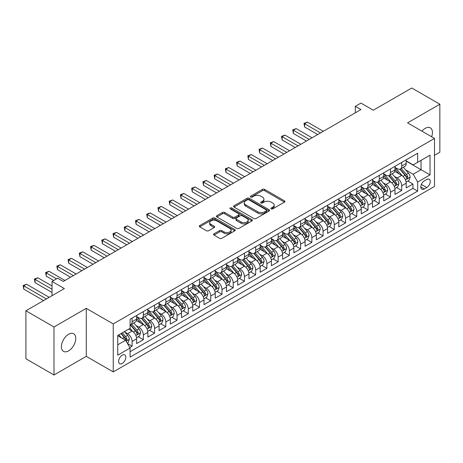 <?xml version="1.0" encoding="UTF-8"?>
<svg xmlns="http://www.w3.org/2000/svg" width="463" height="463" viewBox="0 0 463 463"><rect width="100%" height="100%" fill="white"/><g stroke="black" fill="none" stroke-linecap="round" stroke-linejoin="round"><path stroke-width="0.69" d="M271.214 208.882A1.094 0.631 0 0 0 272.759 208.882L284.473 202.123A1.557 0.903 0 0 0 284.93 201.486A1.557 0.903 0 0 0 284.473 200.849L264.628 189.39A1.557 0.903 0 0 0 262.423 189.39L250.703 196.15A1.094 0.631 0 0 0 250.385 196.596A1.094 0.631 0 0 0 250.703 197.041A1.094 0.631 0 0 0 252.248 197.041L253.765 196.167A4.989 2.882 0 0 1 260.819 196.167L262.475 197.122A4.989 2.882 0 0 1 263.939 199.159A4.989 2.882 0 0 1 262.475 201.197L260.958 202.071A1.094 0.631 0 0 0 260.64 202.516A1.094 0.631 0 0 0 260.958 202.962A1.094 0.631 0 0 0 262.504 202.962L264.02 202.088A4.989 2.882 0 0 1 271.075 202.088L272.73 203.043A4.989 2.882 0 0 1 274.189 205.08A4.989 2.882 0 0 1 272.73 207.117L271.214 207.991A1.094 0.631 0 0 0 270.896 208.437A1.094 0.631 0 0 0 271.214 208.882L271.214 207.991M68.588 350.867A10.169 5.869 120 0 0 75.232 341.908A10.169 5.869 120 0 0 73.675 333.759A10.169 5.869 120 0 0 68.588 334.263A10.169 5.869 120 0 0 61.949 343.222A10.169 5.869 120 0 0 63.506 351.371A10.169 5.869 120 0 0 68.588 350.867M431.638 136.77A10.169 5.869 120 0 0 430.33 127.846A10.169 5.869 120 0 0 425.248 128.349A10.169 5.869 120 0 0 421.949 131.179M122.226 363.478A5.081 2.934 120 0 0 125.548 358.999A5.081 2.934 120 0 0 124.767 354.924A5.081 2.934 120 0 0 122.226 355.179A5.081 2.934 120 0 0 118.904 359.658A5.081 2.934 120 0 0 119.686 363.733A5.081 2.934 120 0 0 122.226 363.478M214.016 233.821A1.557 0.903 0 0 0 213.559 234.457A1.557 0.903 0 0 0 214.016 235.094L219.584 238.312A1.557 0.903 0 0 0 221.789 238.312L234.799 230.8A1.557 0.903 0 0 0 235.256 230.163A1.557 0.903 0 0 0 234.799 229.526L214.954 218.067A1.557 0.903 0 0 0 212.749 218.067L199.738 225.579A1.557 0.903 0 0 0 199.281 226.216A1.557 0.903 0 0 0 199.738 226.853L206.463 230.736A1.557 0.903 0 0 0 208.668 230.736L214.236 227.518A1.557 0.903 0 0 0 214.693 226.882A1.557 0.903 0 0 0 214.236 226.245L210.902 224.323A4.173 2.408 0 0 1 209.675 222.616A4.173 2.408 0 0 1 212.251 220.394A4.173 2.408 0 0 1 216.8 220.915L229.862 228.462A4.173 2.408 0 0 1 231.089 230.163A4.173 2.408 0 0 1 228.514 232.385A4.173 2.408 0 0 1 223.965 231.865L221.789 230.609A1.557 0.903 0 0 0 219.584 230.609L214.016 233.821L214.016 235.094M434.514 155.296L439.85 152.217L439.85 104.221L411.769 88.011L373.294 110.223L360.937 103.087L355.318 106.328L360.937 109.575L63.252 281.44L57.638 278.194L52.018 281.44L52.018 295.707M53.986 327L53.986 374.989L86.28 356.348L86.28 308.352L53.986 327L25.905 310.783L64.374 288.571L52.018 281.44M86.28 308.352L113.244 323.921L434.514 138.431L434.514 186.427L113.244 371.911L113.244 323.921M439.85 104.221L407.556 122.869L434.514 138.431M253.874 218.513A1.557 0.903 0 0 0 256.08 218.513L269.09 211.001A1.557 0.903 0 0 0 269.547 210.364A1.557 0.903 0 0 0 269.09 209.727L249.244 198.268A1.557 0.903 0 0 0 247.039 198.268L234.029 205.78A1.557 0.903 0 0 0 233.572 206.417A1.557 0.903 0 0 0 234.029 207.054L253.874 218.513M230.661 209.12A1.094 0.631 0 0 1 231.766 209.276L231.766 207.98L251.947 219.624A1.557 0.903 0 0 1 252.404 220.261A1.557 0.903 0 0 1 251.947 220.897L238.931 228.409A1.557 0.903 0 0 1 236.726 228.409L216.881 216.95L216.881 215.677A1.557 0.903 0 0 0 216.424 216.314A1.557 0.903 0 0 0 216.881 216.95M216.881 215.677L222.448 212.465A1.557 0.903 0 0 1 224.653 212.465L232.704 217.112A1.557 0.903 0 0 0 234.909 217.112L238.601 214.977A1.557 0.903 0 0 0 239.058 214.34A1.557 0.903 0 0 0 238.601 213.703L230.221 208.871A1.094 0.631 0 0 1 229.903 208.425A1.094 0.631 0 0 1 230.58 207.841A1.094 0.631 0 0 1 231.766 207.98M53.986 374.989L25.905 358.779L25.905 310.783M129.785 347.51L132.111 346.162L127.452 343.471M124.802 332.017L127.62 333.649A6.355 3.669 60 0 1 132.111 341.428L136.608 338.835L136.608 343.569L143.345 339.68L138.234 336.728M136.035 325.535L138.854 327.162A6.355 3.669 60 0 1 143.345 334.946L147.842 332.347L147.842 337.081L154.578 333.192L149.468 330.241M147.269 319.048L150.087 320.674A6.355 3.669 60 0 1 154.578 328.458L159.075 325.865L159.075 330.599L165.812 326.71L160.702 323.759M158.502 312.56L161.321 314.192A6.355 3.669 60 0 1 165.812 321.97L170.309 319.377L170.309 324.112L177.045 320.222L171.935 317.271M169.73 306.078L172.554 307.704A6.355 3.669 60 0 1 177.045 315.488L181.542 312.895L181.542 317.63L188.279 313.735L183.169 310.783M180.964 299.59L183.788 301.222A6.355 3.669 60 0 1 188.279 309L192.776 306.408L192.776 311.142L199.512 307.253L194.402 304.301M192.197 293.108L195.021 294.734A6.355 3.669 60 0 1 199.512 302.518L204.004 299.92L204.004 304.654L210.746 300.765L205.636 297.813M203.431 286.62L206.255 288.246A6.355 3.669 60 0 1 210.746 296.031L215.237 293.438L215.237 298.172L221.98 294.277L216.869 291.331M214.664 280.132L217.488 281.764A6.355 3.669 60 0 1 221.98 289.543L226.471 286.95L226.471 291.684L233.213 287.795L228.103 284.843M225.898 273.65L228.722 275.277A6.355 3.669 60 0 1 233.213 283.061L237.704 280.468L237.704 285.202L244.447 281.307L239.336 278.356M237.131 267.163L239.956 268.789A6.355 3.669 60 0 1 244.447 276.573L248.938 273.98L248.938 278.714L255.68 274.825L250.57 271.874M248.365 260.681L251.189 262.307A6.355 3.669 60 0 1 255.68 270.091L260.171 267.492L260.171 272.227L266.914 268.337L261.803 265.386M259.598 254.193L262.417 255.819A6.355 3.669 60 0 1 266.914 263.603L271.405 261.01L271.405 265.745L278.147 261.85L273.037 258.904M270.832 247.705L273.65 249.337A6.355 3.669 60 0 1 278.147 257.115L282.638 254.523L282.638 259.257L289.381 255.368L284.27 252.416M282.065 241.223L284.884 242.849A6.355 3.669 60 0 1 289.381 250.633L293.872 248.041L293.872 252.775L300.614 248.88L295.504 245.928M293.299 234.735L296.117 236.361A6.355 3.669 60 0 1 300.614 244.146L305.105 241.553L305.105 246.287L311.848 242.398L306.738 239.446M304.532 228.253L307.351 229.879A6.355 3.669 60 0 1 311.848 237.664L316.339 235.065L316.339 239.799L323.081 235.91L317.971 232.958M315.766 221.765L318.585 223.392A6.355 3.669 60 0 1 323.081 231.176L327.572 228.583L327.572 233.317L334.315 229.422L329.205 226.476M327 215.278L329.818 216.91A6.355 3.669 60 0 1 334.315 224.688L338.806 222.095L338.806 226.829L345.548 222.94L340.432 219.989M338.233 208.796L341.052 210.422A6.355 3.669 60 0 1 345.548 218.206L350.04 215.613L350.04 220.347L356.782 216.452L351.666 213.501M349.467 202.308L352.285 203.934A6.355 3.669 60 0 1 356.782 211.718L361.273 209.126L361.273 213.86L368.016 209.971L362.899 207.019M360.7 195.82L363.519 197.452A6.355 3.669 60 0 1 368.016 205.236L372.507 202.638L372.507 207.372L379.249 203.483L374.133 200.531M371.934 189.338L374.752 190.964A6.355 3.669 60 0 1 379.249 198.749L383.74 196.156L383.74 200.89L390.477 196.995L385.366 194.049M383.167 182.85L385.986 184.482A6.355 3.669 60 0 1 390.477 192.261L394.974 189.668L394.974 194.402L401.71 190.513L401.71 185.779A6.355 3.669 -120 0 0 397.219 177.995L394.401 176.368M396.6 187.561L401.71 190.513M136.608 338.835A6.355 3.669 -120 0 0 132.111 331.051L128.743 329.106M147.842 332.347A6.355 3.669 -120 0 0 143.345 324.569L136.4 320.558M159.075 325.865A6.355 3.669 -120 0 0 154.578 318.081L147.633 314.07M170.309 319.377A6.355 3.669 -120 0 0 165.812 311.593L158.867 307.582M181.542 312.895A6.355 3.669 -120 0 0 177.045 305.111L170.1 301.1M192.776 306.408A6.355 3.669 -120 0 0 188.279 298.623L181.334 294.613M204.004 299.92A6.355 3.669 -120 0 0 199.512 292.141L192.567 288.131M215.237 293.438A6.355 3.669 -120 0 0 210.746 285.654L203.801 281.643M226.471 286.95A6.355 3.669 -120 0 0 221.98 279.166L215.035 275.155M237.704 280.468A6.355 3.669 -120 0 0 233.213 272.684L226.268 268.673M248.938 273.98A6.355 3.669 -120 0 0 244.447 266.196L237.502 262.185M260.171 267.492A6.355 3.669 -120 0 0 255.68 259.714L248.735 255.703M271.405 261.01A6.355 3.669 -120 0 0 266.914 253.226L259.969 249.216M282.638 254.523A6.355 3.669 -120 0 0 278.147 246.738L271.196 242.728M293.872 248.041A6.355 3.669 -120 0 0 289.381 240.256L282.43 236.246M305.105 241.553A6.355 3.669 -120 0 0 300.614 233.769L293.664 229.758M316.339 235.065A6.355 3.669 -120 0 0 311.848 227.287L304.897 223.276M327.572 228.583A6.355 3.669 -120 0 0 323.081 220.799L316.131 216.788M338.806 222.095A6.355 3.669 -120 0 0 334.315 214.311L327.364 210.3M350.04 215.613A6.355 3.669 -120 0 0 345.548 207.829L338.598 203.818M361.273 209.126A6.355 3.669 -120 0 0 356.782 201.341L349.831 197.331M372.507 202.638A6.355 3.669 -120 0 0 368.016 194.859L361.065 190.849M383.74 196.156A6.355 3.669 -120 0 0 379.249 188.372L372.298 184.361M394.974 189.668A6.355 3.669 -120 0 0 390.477 181.884L383.532 177.873M426.764 179.488L424.293 180.911A4.925 2.842 120 0 0 421.075 185.252A4.925 2.842 120 0 0 421.828 189.199A4.925 2.842 120 0 0 424.293 188.956L426.764 187.527A4.925 2.842 120 0 0 429.982 183.192A4.925 2.842 120 0 0 429.224 179.245A4.925 2.842 120 0 0 426.764 179.488M117.735 344.802L125.6 340.264L130.091 348.043L130.091 357.123L417.667 191.097L417.667 182.017L413.17 174.233L405.634 169.88M130.091 348.043L117.735 355.179L117.735 335.461L130.091 328.331L130.091 319.25L417.667 153.218L417.667 162.299L430.023 155.163L430.023 174.881L417.667 182.017M136.608 316.524L138.854 317.821A6.355 3.669 60 0 0 142.031 318.139L146.522 315.54A6.355 3.669 -120 0 0 147.842 312.635L147.842 309M147.842 310.042L150.087 311.339A6.355 3.669 60 0 0 153.265 311.651L157.756 309.058A6.355 3.669 -120 0 0 159.075 306.147L159.075 302.518M159.075 303.554L161.321 304.851A6.355 3.669 60 0 0 164.498 305.163L168.989 302.57A6.355 3.669 -120 0 0 170.309 299.665L170.309 296.031M170.309 297.067L172.554 298.363A6.355 3.669 60 0 0 175.732 298.681L180.223 296.089A6.355 3.669 -120 0 0 181.542 293.177L181.542 289.543M181.542 290.585L183.788 291.881A6.355 3.669 60 0 0 186.965 292.194L191.456 289.601A6.355 3.669 -120 0 0 192.776 286.69L192.776 283.061M192.776 284.097L195.021 285.393A6.355 3.669 60 0 0 198.199 285.712L202.69 283.113A6.355 3.669 -120 0 0 204.004 280.208L204.004 276.573M204.004 277.609L206.255 278.911A6.355 3.669 60 0 0 209.432 279.224L213.923 276.631A6.355 3.669 -120 0 0 215.237 273.72L215.237 270.091M215.237 271.127L217.488 272.423A6.355 3.669 60 0 0 220.666 272.736L225.157 270.143A6.355 3.669 -120 0 0 226.471 267.238L226.471 263.603M226.471 264.639L228.722 265.936A6.355 3.669 60 0 0 231.899 266.254L236.39 263.661A6.355 3.669 -120 0 0 237.704 260.75L237.704 257.115M237.704 258.157L239.956 259.454A6.355 3.669 60 0 0 243.133 259.766L247.624 257.173A6.355 3.669 -120 0 0 248.938 254.262L248.938 250.633M248.938 251.669L251.189 252.966A6.355 3.669 60 0 0 254.366 253.284L258.858 250.686A6.355 3.669 -120 0 0 260.171 247.78L260.171 244.146M260.171 245.182L262.417 246.484A6.355 3.669 60 0 0 265.594 246.796L270.091 244.204A6.355 3.669 -120 0 0 271.405 241.292L271.405 237.664M271.405 238.7L273.65 239.996A6.355 3.669 60 0 0 276.828 240.309L281.325 237.716A6.355 3.669 -120 0 0 282.638 234.805L282.638 231.176M282.638 232.212L284.884 233.508A6.355 3.669 60 0 0 288.061 233.827L292.558 231.234A6.355 3.669 -120 0 0 293.872 228.323L293.872 224.688M293.872 225.73L296.117 227.026A6.355 3.669 60 0 0 299.295 227.339L303.792 224.746A6.355 3.669 -120 0 0 305.105 221.835L305.105 218.206M305.105 219.242L307.351 220.538A6.355 3.669 60 0 0 310.528 220.857L315.025 218.258A6.355 3.669 -120 0 0 316.339 215.353L316.339 211.718M316.339 212.754L318.585 214.056A6.355 3.669 60 0 0 321.762 214.369L326.259 211.776A6.355 3.669 -120 0 0 327.572 208.865L327.572 205.236M327.572 206.272L329.818 207.569A6.355 3.669 60 0 0 332.995 207.881L337.492 205.288A6.355 3.669 -120 0 0 338.806 202.377L338.806 198.749M338.806 199.784L341.052 201.081A6.355 3.669 60 0 0 344.229 201.399L348.726 198.801A6.355 3.669 -120 0 0 350.04 195.895L350.04 192.261M350.04 193.303L352.285 194.599A6.355 3.669 60 0 0 355.462 194.911L359.959 192.319A6.355 3.669 -120 0 0 361.273 189.408L361.273 185.779M361.273 186.815L363.519 188.111A6.355 3.669 60 0 0 366.696 188.429L371.193 185.831A6.355 3.669 -120 0 0 372.507 182.926L372.507 179.291M372.507 180.327L374.752 181.629A6.355 3.669 60 0 0 377.93 181.942L382.421 179.349A6.355 3.669 -120 0 0 383.74 176.438L383.74 172.803M383.74 173.845L385.986 175.141A6.355 3.669 60 0 0 389.163 175.454L393.654 172.861A6.355 3.669 -120 0 0 394.974 169.95L394.974 166.321M130.091 351.677L412.944 188.372L412.944 184.025L406.207 187.92L406.207 183.186A6.355 3.669 -120 0 0 401.71 175.402L394.765 171.391M394.974 167.357L397.219 168.654A6.355 3.669 -120 0 0 400.397 168.972A6.355 3.669 -120 0 0 401.71 166.061L401.71 162.432M400.397 168.972L404.888 166.373A6.355 3.669 -120 0 0 406.207 163.468L406.207 159.833M132.111 318.081L132.111 321.716A6.355 3.669 60 0 1 130.797 324.621A6.355 3.669 60 0 1 130.091 324.881M130.797 324.621L135.289 322.028A6.355 3.669 -120 0 0 136.608 319.117L136.608 315.488M143.345 311.593L143.345 315.228A6.355 3.669 60 0 1 142.031 318.139M154.578 305.111L154.578 308.74A6.355 3.669 60 0 1 153.265 311.651M165.812 298.623L165.812 302.258A6.355 3.669 60 0 1 164.498 305.163M177.045 292.141L177.045 295.77A6.355 3.669 60 0 1 175.732 298.681M188.279 285.654L188.279 289.288A6.355 3.669 60 0 1 186.965 292.194M199.512 279.166L199.512 282.8A6.355 3.669 60 0 1 198.199 285.712M210.746 272.684L210.746 276.313A6.355 3.669 60 0 1 209.432 279.224M221.98 266.196L221.98 269.831A6.355 3.669 60 0 1 220.666 272.736M233.213 259.714L233.213 263.343A6.355 3.669 60 0 1 231.899 266.254M244.447 253.226L244.447 256.861A6.355 3.669 60 0 1 243.133 259.766M255.68 246.738L255.68 250.373A6.355 3.669 60 0 1 254.366 253.284M266.914 240.256L266.914 243.885A6.355 3.669 60 0 1 265.594 246.796M278.147 233.769L278.147 237.403A6.355 3.669 60 0 1 276.828 240.309M289.381 227.287L289.381 230.915A6.355 3.669 60 0 1 288.061 233.827M300.614 220.799L300.614 224.433A6.355 3.669 60 0 1 299.295 227.339M311.848 214.311L311.848 217.946A6.355 3.669 60 0 1 310.528 220.857M323.081 207.829L323.081 211.458A6.355 3.669 60 0 1 321.762 214.369M334.315 201.341L334.315 204.976A6.355 3.669 60 0 1 332.995 207.881M345.548 194.859L345.548 198.488A6.355 3.669 60 0 1 344.229 201.399M356.782 188.372L356.782 192A6.355 3.669 60 0 1 355.462 194.911M368.016 181.884L368.016 185.518A6.355 3.669 60 0 1 366.696 188.429M379.249 175.402L379.249 179.031A6.355 3.669 60 0 1 377.93 181.942M390.477 168.914L390.477 172.549A6.355 3.669 60 0 1 389.163 175.454M390.477 192.261L390.477 196.995M379.249 198.749L379.249 203.483M368.016 205.236L368.016 209.971M356.782 211.718L356.782 216.452M345.548 218.206L345.548 222.94M334.315 224.688L334.315 229.422M323.081 231.176L323.081 235.91M311.848 237.664L311.848 242.398M300.614 244.146L300.614 248.88M289.381 250.633L289.381 255.368M278.147 257.115L278.147 261.85M266.914 263.603L266.914 268.337M255.68 270.091L255.68 274.825M244.447 276.573L244.447 281.307M233.213 283.061L233.213 287.795M221.98 289.543L221.98 294.277M210.746 296.031L210.746 300.765M199.512 302.518L199.512 307.253M188.279 309L188.279 313.735M177.045 315.488L177.045 320.222M165.812 321.97L165.812 326.71M154.578 328.458L154.578 333.192M143.345 334.946L143.345 339.68M132.111 341.428L132.111 346.162M125.6 340.264L117.735 335.721M413.17 174.233L421.035 169.695L421.035 160.354L430.023 155.163M406.207 161.13L430.023 174.881M406.207 160.875L413.17 164.892L417.667 162.299M86.28 356.348L113.244 371.911M355.318 106.328L355.318 112.816M407.834 181.074L412.944 184.025M412.944 188.372L417.667 191.097M271.648 209.039L272.73 208.414A4.989 2.882 0 0 0 274.189 206.376L274.189 205.08M263.939 199.159L263.939 200.456A4.989 2.882 0 0 1 262.475 202.493L261.392 203.118M284.45 202.134L264.628 190.687A1.557 0.903 0 0 0 262.423 190.687L251.143 197.197M269.072 211.012L249.244 199.565A1.557 0.903 0 0 0 247.039 199.565L234.046 207.065M266.335 210.81A1.094 0.631 0 0 0 266.653 210.364A1.094 0.631 0 0 0 266.335 209.918L248.915 199.86A1.094 0.631 0 0 0 247.369 199.86L245.772 200.786A4.989 2.882 0 0 0 244.308 202.823A4.989 2.882 0 0 0 245.772 204.86L257.677 211.736A4.989 2.882 0 0 0 264.738 211.736L266.335 210.81L266.335 212.106A1.094 0.631 0 0 0 266.653 211.66L266.653 210.364M244.308 202.823L244.308 204.119A4.989 2.882 0 0 0 245.772 206.157L245.772 204.86M266.335 212.106L264.738 213.032A4.989 2.882 0 0 1 257.677 213.032L245.772 206.157M216.904 216.968L222.448 213.761L222.448 212.465M239.058 214.34L239.058 215.642A1.557 0.903 0 0 1 238.601 216.279L234.909 218.409A1.557 0.903 0 0 1 232.704 218.409L224.653 213.761A1.557 0.903 0 0 0 222.448 213.761M231.766 209.276L251.924 220.915M241.055 221.933A4.173 2.408 0 0 0 245.604 222.454A4.173 2.408 0 0 0 248.18 220.232A4.173 2.408 0 0 0 246.958 218.53L242.352 215.868A1.557 0.903 0 0 0 240.147 215.868L236.454 218.004A1.557 0.903 0 0 0 235.997 218.64A1.557 0.903 0 0 0 236.454 219.277L241.055 221.933L241.055 223.23A4.173 2.408 0 0 0 245.604 223.756A4.173 2.408 0 0 0 248.18 221.528L248.18 220.232M235.997 218.64L235.997 219.937A1.557 0.903 0 0 0 236.454 220.573L236.454 219.277M241.055 223.23L236.454 220.573M231.089 230.163L231.089 231.459A4.173 2.408 0 0 1 228.514 233.682A4.173 2.408 0 0 1 223.965 233.161L221.789 231.905A1.557 0.903 0 0 0 219.584 231.905L214.033 235.106M209.675 222.616L209.675 223.918A4.173 2.408 0 0 0 210.902 225.62L210.902 224.323M214.213 227.53L210.902 225.62M234.776 230.811L214.954 219.364A1.557 0.903 0 0 0 212.749 219.364L199.756 226.864M406.109 182.069L409.014 180.396L410.137 177.15A4.208 2.431 -120 0 0 408.499 173.197L403.366 167.259M402.335 175.813L396.253 168.764A12.154 7.014 -120 0 0 394.974 167.427M399.002 173.833L395.593 169.892A10.088 5.822 -120 0 0 394.974 169.215M323.301 131.301L307.409 122.122L304.602 123.743L304.602 126.984L317.687 134.542M399.824 169.198L405.015 175.211A4.208 2.431 60 0 1 406.514 178.11L406.821 178.608L407.394 178.527L407.862 177.329A4.208 2.431 -120 0 0 406.364 174.429L401.23 168.486M400.13 169.099L405.71 175.558A2.147 1.239 60 0 1 406.248 176.397L407.862 177.329M304.602 126.984L303.983 123.389L320.494 132.922M303.983 123.389L307.409 122.122M394.881 188.557L397.781 186.878L398.903 183.637A4.208 2.431 -120 0 0 397.266 179.685L392.132 173.741M391.102 182.295L385.019 175.251A12.154 7.014 -120 0 0 383.74 173.914M387.768 180.321L384.359 176.38A10.088 5.822 -120 0 0 383.74 175.697M312.068 137.783L296.175 128.61L293.368 130.23L293.368 133.471L306.454 141.03M388.59 175.685L393.781 181.693A4.208 2.431 60 0 1 395.28 184.592L395.587 185.096L396.16 185.015L396.629 183.817A4.208 2.431 -120 0 0 395.13 180.917L389.996 174.973M388.897 175.587L394.476 182.046A2.147 1.239 60 0 1 395.014 182.885L396.629 183.817M293.368 133.471L292.749 129.871L309.261 139.404M292.749 129.871L296.175 128.61M383.648 195.039L386.547 193.366L387.67 190.125A4.208 2.431 -120 0 0 386.032 186.172L380.899 180.229M379.868 188.782L373.786 181.733A12.154 7.014 -120 0 0 372.507 180.396M376.535 186.803L373.126 182.862A10.088 5.822 -120 0 0 372.507 182.185M300.84 144.271L284.942 135.092L282.135 136.712L282.135 139.959L295.22 147.512M377.357 182.167L382.548 188.181A4.208 2.431 60 0 1 384.053 191.08L384.354 191.578L384.927 191.497L385.395 190.305A4.208 2.431 -120 0 0 383.896 187.399L378.763 181.461M377.663 182.069L383.242 188.528A2.147 1.239 60 0 1 383.781 189.367L385.395 190.305M282.135 139.959L281.516 136.359L298.027 145.891M281.516 136.359L284.942 135.092M372.414 201.527L375.314 199.848L376.436 196.607A4.208 2.431 -120 0 0 374.798 192.654L369.665 186.711M368.635 195.27L362.552 188.221A12.154 7.014 -120 0 0 361.273 186.884M365.301 193.291L361.892 189.35A10.088 5.822 -120 0 0 361.273 188.672M289.606 150.753L273.708 141.58L270.901 143.2L270.901 146.441L283.987 154M366.123 188.655L371.314 194.668A4.208 2.431 60 0 1 372.819 197.568L373.12 198.066L373.693 197.985L374.162 196.787A4.208 2.431 -120 0 0 372.663 193.887L367.529 187.943M366.43 188.557L372.009 195.016A2.147 1.239 60 0 1 372.547 195.855L374.162 196.787M270.901 146.441L270.282 142.841L286.794 152.379M270.282 142.841L273.708 141.58M361.181 208.014L364.08 206.336L365.203 203.095A4.208 2.431 -120 0 0 363.565 199.142L358.431 193.198M357.401 201.752L351.319 194.703A12.154 7.014 -120 0 0 350.04 193.372M354.068 199.773L350.659 195.832A10.088 5.822 -120 0 0 350.04 195.154M278.373 157.241L262.475 148.062L259.668 149.688L259.668 152.929L272.753 160.482M354.889 195.143L360.081 201.15A4.208 2.431 60 0 1 361.586 204.05L361.892 204.548L362.46 204.472L362.934 203.274A4.208 2.431 -120 0 0 361.429 200.375L356.296 194.431M355.196 195.045L360.775 201.503A2.147 1.239 60 0 1 361.314 202.337L362.934 203.274M259.668 152.929L259.048 149.329L275.56 158.861M259.048 149.329L262.475 148.062M349.947 214.496L352.847 212.824L353.969 209.577A4.208 2.431 -120 0 0 352.331 205.624L347.198 199.686M346.168 208.24L340.085 201.191A12.154 7.014 -120 0 0 338.806 199.854M342.834 206.261L339.425 202.319A10.088 5.822 -120 0 0 338.806 201.642M267.139 163.728L251.241 154.549L248.434 156.17L248.434 159.417L261.52 166.969M343.656 201.625L348.847 207.638A4.208 2.431 60 0 1 350.352 210.538L350.659 211.035L351.226 210.954L351.701 209.756A4.208 2.431 -120 0 0 350.196 206.857L345.062 200.913M343.963 201.527L349.542 207.985A2.147 1.239 60 0 1 350.08 208.825L351.701 209.756M248.434 159.417L247.815 155.817L264.327 165.349M247.815 155.817L251.241 154.549M338.713 220.984L341.613 219.306L342.736 216.065A4.208 2.431 -120 0 0 341.098 212.112L335.964 206.168M334.94 214.722L328.852 207.679A12.154 7.014 -120 0 0 327.572 206.342M331.601 212.749L328.192 208.807A10.088 5.822 -120 0 0 327.572 208.124M255.906 170.21L240.008 161.037L237.201 162.658L237.201 165.899L250.286 173.457M332.422 208.113L337.614 214.12A4.208 2.431 60 0 1 339.119 217.02L339.425 217.523L339.992 217.442L340.467 216.244A4.208 2.431 -120 0 0 338.962 213.345L333.829 207.401M332.729 208.014L338.308 214.473A2.147 1.239 60 0 1 338.847 215.312L340.467 216.244M237.201 165.899L236.581 162.299L253.093 171.831M236.581 162.299L240.008 161.037M327.48 227.466L330.379 225.794L331.502 222.553A4.208 2.431 -120 0 0 329.864 218.6L324.731 212.656M323.706 221.21L317.618 214.161A12.154 7.014 -120 0 0 316.339 212.824M320.367 219.231L316.964 215.289A10.088 5.822 -120 0 0 316.339 214.612M244.672 176.698L228.774 167.519L225.967 169.14L225.967 172.386L239.053 179.939M321.189 214.595L326.38 220.608A4.208 2.431 60 0 1 327.885 223.507L328.192 224.005L328.759 223.924L329.234 222.732A4.208 2.431 -120 0 0 327.729 219.827L322.595 213.889M321.496 214.496L327.075 220.955A2.147 1.239 60 0 1 327.613 221.794L329.234 222.732M225.967 172.386L225.348 168.787L241.86 178.319M225.348 168.787L228.774 167.519M316.246 233.954L319.146 232.281L320.269 229.035A4.208 2.431 -120 0 0 318.631 225.082L313.497 219.138M312.473 227.698L306.384 220.648A12.154 7.014 -120 0 0 305.105 219.312M309.134 225.718L305.73 221.777A10.088 5.822 -120 0 0 305.105 221.1M233.439 183.18L217.541 174.007L214.734 175.627L214.734 178.868L227.819 186.427M309.955 221.082L315.147 227.096A4.208 2.431 60 0 1 316.651 229.995L316.958 230.493L317.525 230.412L318 229.214A4.208 2.431 -120 0 0 316.495 226.314L311.368 220.371M310.262 220.984L315.841 227.443A2.147 1.239 60 0 1 316.379 228.282L318 229.214M214.734 178.868L214.114 175.269L230.626 184.806M214.114 175.269L217.541 174.007M305.013 240.442L307.912 238.763L309.035 235.522A4.208 2.431 -120 0 0 307.397 231.569L302.264 225.626M301.239 234.18L295.151 227.136A12.154 7.014 -120 0 0 293.872 225.799M297.9 232.2L294.497 228.259A10.088 5.822 -120 0 0 293.872 227.582M222.205 189.668L206.307 180.489L203.5 182.115L203.5 185.356L216.586 192.909M298.722 227.57L303.913 233.578A4.208 2.431 60 0 1 305.418 236.477L305.725 236.975L306.292 236.9L306.766 235.702A4.208 2.431 -120 0 0 305.262 232.802L300.134 226.858M299.029 227.472L304.608 233.931A2.147 1.239 60 0 1 305.146 234.77L306.766 235.702M203.5 185.356L202.881 181.756L219.398 191.288M202.881 181.756L206.307 180.489M293.779 246.924L296.679 245.251L297.802 242.004A4.208 2.431 -120 0 0 296.164 238.051L291.03 232.113M290.006 240.667L283.917 233.618A12.154 7.014 -120 0 0 282.638 232.281M286.666 238.688L283.263 234.747A10.088 5.822 -120 0 0 282.638 234.07M210.972 196.156L195.073 186.977L192.267 188.597L192.267 191.844L205.352 199.397M287.488 234.052L292.68 240.066A4.208 2.431 60 0 1 294.184 242.965L294.491 243.463L295.058 243.382L295.533 242.184A4.208 2.431 -120 0 0 294.028 239.284L288.9 233.346M287.795 233.954L293.374 240.413A2.147 1.239 60 0 1 293.912 241.252L295.533 242.184M192.267 191.844L191.647 188.244L208.165 197.776M191.647 188.244L195.073 186.977M282.546 253.411L285.445 251.733L286.568 248.492A4.208 2.431 -120 0 0 284.93 244.539L279.797 238.595M278.772 247.149L272.684 240.106A12.154 7.014 -120 0 0 271.405 238.769M275.433 245.176L272.03 241.235A10.088 5.822 -120 0 0 271.405 240.557M199.738 202.638L183.84 193.465L181.033 195.085L181.033 198.326L194.119 205.885M276.261 240.54L281.452 246.547A4.208 2.431 60 0 1 282.951 249.447L283.258 249.951L283.825 249.87L284.299 248.672A4.208 2.431 -120 0 0 282.795 245.772L277.667 239.828M276.561 240.442L282.141 246.901A2.147 1.239 60 0 1 282.679 247.74L284.299 248.672M181.033 198.326L180.414 194.726L196.931 204.258M180.414 194.726L183.84 193.465M271.312 259.893L274.218 258.221L275.34 254.98A4.208 2.431 -120 0 0 273.697 251.027L268.563 245.083M267.539 253.637L261.45 246.588A12.154 7.014 -120 0 0 260.171 245.251M264.199 251.658L260.796 247.717A10.088 5.822 -120 0 0 260.171 247.039M188.505 209.126L172.612 199.947L169.799 201.567L169.799 204.814L182.885 212.367M265.027 247.022L270.218 253.035A4.208 2.431 60 0 1 271.717 255.935L272.024 256.433L272.591 256.352L273.066 255.159A4.208 2.431 -120 0 0 271.561 252.254L266.433 246.316M265.328 246.924L270.907 253.383A2.147 1.239 60 0 1 271.451 254.222L273.066 255.159M169.799 204.814L169.186 201.214L185.698 210.746M169.186 201.214L172.612 199.947M260.079 266.381L262.984 264.709L264.107 261.462A4.208 2.431 -120 0 0 262.463 257.509L257.33 251.565M256.305 260.125L250.217 253.076A12.154 7.014 -120 0 0 248.938 251.739M252.966 258.146L249.563 254.204A10.088 5.822 -120 0 0 248.938 253.527M177.271 215.613L161.379 206.434L158.566 208.055L158.566 211.296L171.651 218.854M253.793 253.51L258.985 259.523A4.208 2.431 60 0 1 260.484 262.423L260.791 262.92L261.358 262.839L261.832 261.641A4.208 2.431 -120 0 0 260.333 258.742L255.2 252.798M254.094 253.411L259.674 259.87A2.147 1.239 60 0 1 260.218 260.71L261.832 261.641M158.566 211.296L157.952 207.696L174.464 217.234M157.952 207.696L161.379 206.434M248.845 272.869L251.75 271.191L252.873 267.95A4.208 2.431 -120 0 0 251.23 263.997L246.102 258.053M245.072 266.607L238.983 259.564A12.154 7.014 -120 0 0 237.704 258.227M241.732 264.633L238.329 260.686A10.088 5.822 -120 0 0 237.704 260.009M166.038 222.095L150.145 212.916L147.332 214.543L147.332 217.784L160.418 225.336M242.56 259.998L247.751 266.005A4.208 2.431 60 0 1 249.25 268.905L249.557 269.402L250.124 269.327L250.599 268.129A4.208 2.431 -120 0 0 249.1 265.23L243.966 259.286M242.861 259.899L248.44 266.358A2.147 1.239 60 0 1 248.984 267.197L250.599 268.129M147.332 217.784L146.719 214.184L163.231 223.716M146.719 214.184L150.145 212.916M237.612 279.351L240.517 277.678L241.64 274.432A4.208 2.431 -120 0 0 239.996 270.479L234.868 264.541M233.838 273.095L227.75 266.046A12.154 7.014 -120 0 0 226.471 264.709M230.499 271.115L227.096 267.174A10.088 5.822 -120 0 0 226.471 266.497M154.804 228.583L138.912 219.404L136.099 221.025L136.099 224.271L149.19 231.824M231.326 266.48L236.518 272.493A4.208 2.431 60 0 1 238.017 275.392L238.323 275.89L238.891 275.809L239.365 274.611A4.208 2.431 -120 0 0 237.866 271.712L232.733 265.774M231.627 266.381L237.206 272.84A2.147 1.239 60 0 1 237.75 273.679L239.365 274.611M136.099 224.271L135.485 220.672L151.997 230.204M135.485 220.672L138.912 219.404M226.378 285.839L229.283 284.16L230.406 280.919A4.208 2.431 -120 0 0 228.763 276.967L223.635 271.023M222.605 279.577L216.516 272.533A12.154 7.014 -120 0 0 215.237 271.196M219.265 277.603L215.862 273.662A10.088 5.822 -120 0 0 215.237 272.985M143.571 235.065L127.678 225.892L124.865 227.512L124.865 230.753L137.957 238.312M220.093 272.967L225.284 278.975A4.208 2.431 60 0 1 226.783 281.874L227.09 282.378L227.657 282.297L228.132 281.099A4.208 2.431 -120 0 0 226.633 278.199L221.499 272.256M220.394 272.869L225.973 279.328A2.147 1.239 60 0 1 226.517 280.167L228.132 281.099M124.865 230.753L124.252 227.154L140.764 236.686M124.252 227.154L127.678 225.892M215.145 292.327L218.05 290.648L219.173 287.407A4.208 2.431 -120 0 0 217.529 283.454L212.401 277.511M211.371 286.065L205.283 279.015A12.154 7.014 -120 0 0 204.004 277.678M208.032 284.085L204.629 280.144A10.088 5.822 -120 0 0 204.004 279.467M132.337 241.553L116.444 232.374L113.632 233.994L113.632 237.241L126.723 244.794M208.859 279.449L214.051 285.463A4.208 2.431 60 0 1 215.55 288.362L215.856 288.86L216.424 288.779L216.898 287.587A4.208 2.431 -120 0 0 215.399 284.687L210.266 278.743M209.166 279.351L214.739 285.81A2.147 1.239 60 0 1 215.283 286.649L216.898 287.587M113.632 237.241L113.018 233.641L129.53 243.173M113.018 233.641L116.444 232.374M203.911 298.809L206.816 297.136L207.939 293.889A4.208 2.431 -120 0 0 206.295 289.936L201.168 283.993M200.138 292.552L194.049 285.503A12.154 7.014 -120 0 0 192.776 284.166M196.798 290.573L193.395 286.632A10.088 5.822 -120 0 0 192.776 285.955M121.103 248.041L105.211 238.862L102.398 240.482L102.398 243.723L115.49 251.282M197.626 285.937L202.817 291.95A4.208 2.431 60 0 1 204.316 294.85L204.623 295.348L205.19 295.267L205.665 294.069A4.208 2.431 -120 0 0 204.166 291.169L199.032 285.225M197.933 285.839L203.506 292.298A2.147 1.239 60 0 1 204.05 293.137L205.665 294.069M102.398 243.723L101.785 240.123L118.296 249.661M101.785 240.123L105.211 238.862M192.677 305.296L195.583 303.618L196.706 300.377A4.208 2.431 -120 0 0 195.068 296.424L189.934 290.48M188.904 299.034L182.816 291.991A12.154 7.014 -120 0 0 181.542 290.654M185.565 297.061L182.162 293.114A10.088 5.822 -120 0 0 181.542 292.437M109.87 254.523L93.977 245.349L91.17 246.97L91.17 250.211L104.256 257.764M186.392 292.425L191.584 298.432A4.208 2.431 60 0 1 193.083 301.332L193.389 301.835L193.956 301.754L194.431 300.556A4.208 2.431 -120 0 0 192.932 297.657L187.799 291.713M186.699 292.327L192.272 298.785A2.147 1.239 60 0 1 192.816 299.625L194.431 300.556M91.17 250.211L90.551 246.611L107.063 256.143M90.551 246.611L93.977 245.349M181.444 311.778L184.349 310.106L185.472 306.859A4.208 2.431 -120 0 0 183.834 302.906L178.701 296.968M177.67 305.522L171.582 298.473A12.154 7.014 -120 0 0 170.309 297.136M174.331 303.543L170.928 299.602A10.088 5.822 -120 0 0 170.309 298.924M98.636 261.01L82.744 251.831L79.937 253.452L79.937 256.699L93.022 264.251M175.159 298.907L180.35 304.92A4.208 2.431 60 0 1 181.849 307.82L182.156 308.317L182.723 308.236L183.198 307.038A4.208 2.431 -120 0 0 181.699 304.139L176.565 298.201M175.465 298.809L181.039 305.267A2.147 1.239 60 0 1 181.583 306.107L183.198 307.038M79.937 256.699L79.318 253.099L95.829 262.631M79.318 253.099L82.744 251.831M170.21 318.266L173.116 316.588L174.238 313.347A4.208 2.431 -120 0 0 172.601 309.394L167.467 303.45M166.437 312.004L160.348 304.961A12.154 7.014 -120 0 0 159.075 303.624M163.098 310.031L159.694 306.089A10.088 5.822 -120 0 0 159.075 305.412M87.403 267.492L71.51 258.319L68.703 259.94L68.703 263.181L81.789 270.739M163.925 305.395L169.117 311.402A4.208 2.431 60 0 1 170.615 314.302L170.922 314.805L171.489 314.724L171.964 313.526A4.208 2.431 -120 0 0 170.465 310.627L165.332 304.683M164.232 305.296L169.805 311.755A2.147 1.239 60 0 1 170.349 312.594L171.964 313.526M68.703 263.181L68.084 259.581L84.596 269.113M68.084 259.581L71.51 258.319M158.977 324.754L161.882 323.076L163.005 319.835A4.208 2.431 -120 0 0 161.367 315.882L156.234 309.938M155.203 318.492L149.115 311.443A12.154 7.014 -120 0 0 147.842 310.112M151.864 316.513L148.461 312.571A10.088 5.822 -120 0 0 147.842 311.894M76.169 273.98L60.277 264.801L57.47 266.422L57.47 269.669L70.555 277.221M152.692 311.877L157.883 317.89A4.208 2.431 60 0 1 159.382 320.79L159.689 321.287L160.256 321.206L160.73 320.014A4.208 2.431 -120 0 0 159.231 317.114L154.098 311.171M152.998 311.784L158.577 318.237A2.147 1.239 60 0 1 159.116 319.076L160.73 320.014M57.47 269.669L56.851 266.069L73.362 275.601M56.851 266.069L60.277 264.801M147.743 331.236L150.649 329.563L151.771 326.317A4.208 2.431 -120 0 0 150.134 322.364L145 316.42M143.97 324.98L137.881 317.931A12.154 7.014 -120 0 0 136.608 316.594M140.63 323L137.227 319.059A10.088 5.822 -120 0 0 136.608 318.382M64.936 280.468L49.043 271.289L46.236 272.91L46.236 276.151L53.702 280.468M141.458 318.365L146.649 324.378A4.208 2.431 60 0 1 148.148 327.277L148.455 327.775L149.028 327.694L149.497 326.496A4.208 2.431 -120 0 0 147.998 323.596L142.864 317.653M141.765 318.266L147.344 324.725A2.147 1.239 60 0 1 147.882 325.564L149.497 326.496M46.236 276.151L45.617 272.551L56.515 278.842M45.617 272.551L49.043 271.289M136.51 337.724L139.415 336.045L140.538 332.804A4.208 2.431 -120 0 0 138.9 328.852L133.766 322.908M132.736 331.462L130.051 328.354M129.397 329.488L128.963 328.979M52.018 285.978L37.81 277.777L35.003 279.397L35.003 282.638L52.018 292.466M130.225 324.852L135.416 330.86A4.208 2.431 60 0 1 136.915 333.759L137.222 334.263L137.795 334.182L138.263 332.984A4.208 2.431 -120 0 0 136.764 330.084L131.631 324.141M130.531 324.754L136.11 331.213A2.147 1.239 60 0 1 136.649 332.052L138.263 332.984M35.003 282.638L34.384 279.039L52.018 289.219M34.384 279.039L37.81 277.777M127.227 343.083L128.182 342.533L129.304 339.286A4.208 2.431 -120 0 0 127.666 335.334L124.431 331.595M121.416 337.851L118.817 334.836M118.163 335.97L117.735 335.472M49.211 297.327L26.576 284.259L23.769 285.879L23.769 289.126L43.591 300.568M120.953 333.603L124.182 337.348A4.208 2.431 60 0 1 125.681 340.247L125.988 340.745L126.561 340.664L127.03 339.466A4.208 2.431 -120 0 0 125.531 336.566L122.301 332.828M121.213 333.453L124.877 337.695A2.147 1.239 60 0 1 125.415 338.534L127.03 339.466M23.769 289.126L23.15 285.526L46.404 298.948M23.15 285.526L26.576 284.259M127.62 333.649L132.111 331.051M138.854 327.162L143.345 324.569M150.087 320.674L154.578 318.081M161.321 314.192L165.812 311.593M172.554 307.704L177.045 305.111M183.788 301.222L188.279 298.623M195.021 294.734L199.512 292.141M206.255 288.246L210.746 285.654M217.488 281.764L221.98 279.166M228.722 275.277L233.213 272.684M239.956 268.789L244.447 266.196M251.189 262.307L255.68 259.714M262.417 255.819L266.914 253.226M273.65 249.337L278.147 246.738M284.884 242.849L289.381 240.256M296.117 236.361L300.614 233.769M307.351 229.879L311.848 227.287M318.585 223.392L323.081 220.799M329.818 216.91L334.315 214.311M341.052 210.422L345.548 207.829M352.285 203.934L356.782 201.341M363.519 197.452L368.016 194.859M374.752 190.964L379.249 188.372M385.986 184.482L390.477 181.884M397.219 177.995L401.71 175.402M401.71 166.061L406.207 163.468M132.111 321.716L136.608 319.117M143.345 315.228L147.842 312.635M154.578 308.74L159.075 306.147M165.812 302.258L170.309 299.665M177.045 295.77L181.542 293.177M188.279 289.288L192.776 286.69M199.512 282.8L204.004 280.208M210.746 276.313L215.237 273.72M221.98 269.831L226.471 267.238M233.213 263.343L237.704 260.75M244.447 256.861L248.938 254.262M255.68 250.373L260.171 247.78M266.914 243.885L271.405 241.292M278.147 237.403L282.638 234.805M289.381 230.915L293.872 228.323M300.614 224.433L305.105 221.835M311.848 217.946L316.339 215.353M323.081 211.458L327.572 208.865M334.315 204.976L338.806 202.377M345.548 198.488L350.04 195.895M356.782 192L361.273 189.408M368.016 185.518L372.507 182.926M379.249 179.031L383.74 176.438M390.477 172.549L394.974 169.95M401.71 185.779L406.207 183.186M421.376 184.419L426.764 187.527M420.809 186.942L424.293 188.956M272.73 208.414L272.73 207.117M260.958 202.962L260.958 202.071M262.475 202.493L262.475 201.197M250.703 197.041L250.703 196.15M262.423 190.687L262.423 189.39M264.628 190.687L264.628 189.39M284.473 202.123L284.473 200.849M234.029 207.054L234.029 205.78M247.039 199.565L247.039 198.268M249.244 199.565L249.244 198.268M269.09 211.001L269.09 209.727M257.677 213.032L257.677 211.736M264.738 213.032L264.738 211.736M224.653 213.761L224.653 212.465M232.704 218.409L232.704 217.112M234.909 218.409L234.909 217.112M238.601 216.279L238.601 214.977M251.947 220.897L251.947 219.624M219.584 231.905L219.584 230.609M221.789 231.905L221.789 230.609M223.965 233.161L223.965 231.865M214.236 227.518L214.236 226.245M199.738 226.853L199.738 225.579M212.749 219.364L212.749 218.067M214.954 219.364L214.954 218.067M234.799 230.8L234.799 229.526M405.472 179.91L410.108 177.231M396.253 168.764L396.832 168.428M406.364 174.429L408.499 173.197M403.007 176.368L405.015 175.211M394.239 186.398L398.875 183.718M385.019 175.251L385.598 174.916M395.13 180.917L397.266 179.685M391.773 182.856L393.781 181.693M383.005 192.88L387.641 190.206M373.786 181.733L374.364 181.403M383.896 187.399L386.032 186.172M380.54 189.338L382.548 188.181M371.772 199.368L376.407 196.688M362.552 188.221L363.131 187.885M372.663 193.887L374.798 192.654M369.306 195.826L371.314 194.668M360.538 205.856L365.174 203.176M351.319 194.703L351.897 194.373M361.429 200.375L363.565 199.142M358.073 202.308L360.081 201.15M349.305 212.338L353.94 209.658M340.085 201.191L340.664 200.855M350.196 206.857L352.331 205.624M346.839 208.796L348.847 207.638M338.071 218.825L342.713 216.146M328.852 207.679L329.43 207.343M338.962 213.345L341.098 212.112M335.606 215.283L337.614 214.12M326.837 225.307L331.479 222.634M317.618 214.161L318.197 213.831M327.729 219.827L329.864 218.6M324.372 221.765L326.38 220.608M315.604 231.795L320.246 229.116M306.384 220.648L306.963 220.313M316.495 226.314L318.631 225.082M313.138 228.253L315.147 227.096M304.37 238.283L309.012 235.603M295.151 227.136L295.73 226.801M305.262 232.802L307.397 231.569M301.911 234.735L303.913 233.578M293.137 244.765L297.778 242.085M283.917 233.618L284.496 233.283M294.028 239.284L296.164 238.051M290.677 241.223L292.68 240.066M281.903 251.253L286.545 248.573M272.684 240.106L273.263 239.77M282.795 245.772L284.93 244.539M279.444 247.711L281.452 246.547M270.67 257.735L275.311 255.061M261.45 246.588L262.029 246.258M271.561 252.254L273.697 251.027M268.21 254.193L270.218 253.035M259.436 264.223L264.078 261.543M250.217 253.076L250.796 252.74M260.333 258.742L262.463 257.509M256.977 260.681L258.985 259.523M248.203 270.71L252.844 268.031M238.983 259.564L239.562 259.228M249.1 265.23L251.23 263.997M245.743 267.163L247.751 266.005M236.969 277.192L241.611 274.513M227.75 266.046L228.328 265.71M237.866 271.712L239.996 270.479M234.509 273.65L236.518 272.493M225.736 283.68L230.377 281M216.516 272.533L217.095 272.198M226.633 278.199L228.763 276.967M223.276 280.138L225.284 278.975M214.502 290.168L219.144 287.488M205.283 279.015L205.861 278.685M215.399 284.687L217.529 283.454M212.042 286.62L214.051 285.463M203.269 296.65L207.91 293.97M194.049 285.503L194.628 285.167M204.166 291.169L206.295 289.936M200.809 293.108L202.817 291.95M192.035 303.138L196.677 300.458M182.816 291.991L183.394 291.655M192.932 297.657L195.068 296.424M189.575 299.59L191.584 298.432M180.801 309.62L185.443 306.94M171.582 298.473L172.161 298.137M181.699 304.139L183.834 302.906M178.342 306.078L180.35 304.92M169.568 316.107L174.21 313.428M160.348 304.961L160.927 304.625M170.465 310.627L172.601 309.394M167.108 312.566L169.117 311.402M158.334 322.595L162.976 319.916M149.115 311.443L149.694 311.113M159.231 317.114L161.367 315.882M155.875 319.048L157.883 317.89M147.101 329.077L151.742 326.398M137.881 317.931L138.46 317.595M147.998 323.596L150.134 322.364M144.641 325.535L146.649 324.378M135.867 335.565L140.509 332.885M136.764 330.084L138.9 328.852M133.408 332.023L135.416 330.86M126.133 341.185L129.275 339.367M125.531 336.566L127.666 335.334M122.365 338.395L124.182 337.348"/></g></svg>
